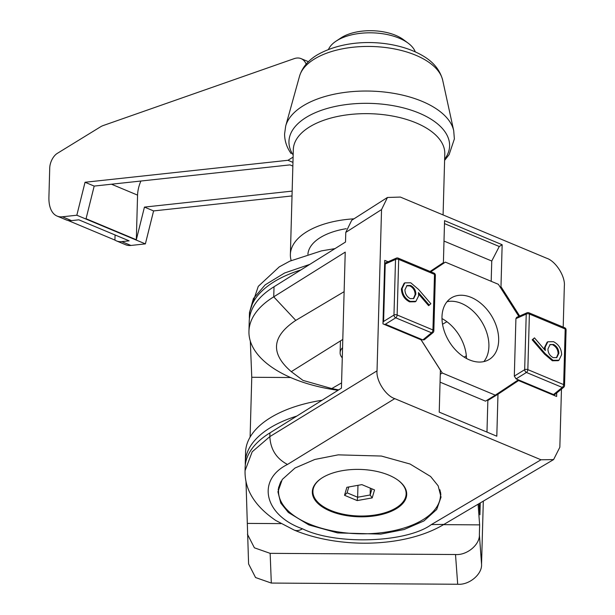 <?xml version="1.0" encoding="UTF-8"?>
<svg xmlns="http://www.w3.org/2000/svg" width="615" height="615" viewBox="0 0 615 615"><rect width="100%" height="100%" fill="white"/><g stroke="black" fill="none" stroke-linecap="round" stroke-linejoin="round"><path stroke-width="0.92" d="M309.806 264.373L284.599 272.999L265.18 284.853L253.418 298.567L249.475 312.558L258.269 286.359L279.233 266.91L289.719 261.198L321.468 250.874L334.983 248.621M322.114 400.25A115.043 57.741 -178.4 0 0 245.57 452.279L245.293 462.357A115.043 57.741 1.6 0 1 296.822 416.071M249.413 318.755L249.406 318.708A115.043 57.741 1.6 0 1 249.375 316.225A115.043 57.741 1.6 0 1 300.904 269.939M247.422 534.212L254.395 547.811L270.146 553.346L271.315 583.066L255.556 577.539L248.591 563.94L245.992 481.291M245.331 464.879L245.324 464.84A115.043 57.741 1.6 0 1 245.293 462.357M250.097 437.119L251.766 377.279L250.313 341.071M271.315 583.066L457.691 584.25L455.507 554.522C467.008 555.491 480.13 544.49 479.369 534.512L481.553 564.239L483.313 501.125M270.146 553.346L455.507 554.522M480.246 502.939L479.915 514.793L479.077 503.631M478.086 504.215L479.639 524.872L479.369 534.512M481.553 564.239C482.314 574.218 469.191 585.226 457.691 584.25M247.684 523.403L280.947 523.619M443.53 524.649L479.639 524.872M251.766 377.279L290.626 377.525M321.714 478.124A46.625 23.401 -178.4 0 0 312.92 491.3A46.625 23.401 -178.4 0 0 330.616 510.365A46.625 23.401 -178.4 0 0 379.547 514.163A46.625 23.401 -178.4 0 0 406.138 493.907L406.223 490.885A46.625 23.401 -178.4 0 0 406.223 490.693M406.138 493.907A46.625 23.401 -178.4 0 0 398.097 480.261M357.184 500.579L344.523 495.283L346.868 487.311L361.874 484.628L374.535 489.924L372.198 497.896L357.184 500.579L357.638 497.235L370.138 494.998L371.952 488.84M313.012 488.095A46.625 23.401 -178.4 0 0 313.004 488.279L312.92 491.3M370.33 488.164L370.138 494.998L372.198 497.896M357.968 485.327L357.638 497.235L347.083 492.823L348.797 486.965M344.523 495.283L347.083 492.823M312.974 492.776A47.209 23.693 1.6 0 1 312.466 490.278M396.537 508.582A47.209 23.693 1.6 0 1 343.708 515.109A47.209 23.693 1.6 0 1 312.328 491.792A47.209 23.693 1.6 0 1 322.498 477.632A47.209 23.693 1.6 0 1 375.327 471.105A47.209 23.693 1.6 0 1 406.707 494.429A47.209 23.693 1.6 0 1 396.537 508.582M281.24 481.038A81.011 40.667 -178.4 0 0 278.534 490.847A81.011 40.667 -178.4 0 0 309.276 523.965A81.011 40.667 -178.4 0 0 394.292 530.568A81.011 40.667 -178.4 0 0 440.501 495.367A81.011 40.667 -178.4 0 0 439.879 489.74M406.653 492.915A47.209 23.693 1.6 0 1 406.008 495.375M342.563 347.713A23.316 11.7 -178.4 0 0 340.118 352.718A23.316 11.7 -178.4 0 0 342.278 357.853M291.164 260.522A75.768 38.03 1.6 0 1 290.38 254.51A75.768 38.03 1.6 0 1 306.708 231.786A75.768 38.03 1.6 0 1 353.979 218.817M307.9 254.287A58.287 29.259 1.6 0 1 320.423 237.513A58.287 29.259 1.6 0 1 346.222 228.703M415.263 51.837A44.295 22.232 -178.4 0 0 408.168 43.173A44.295 22.232 -178.4 0 0 337.02 40.544A44.295 22.232 -178.4 0 0 336.051 41.159A44.295 22.232 -178.4 0 0 328.487 49.415M408.168 43.173L403.517 39.698A38.468 19.311 -178.4 0 0 341.732 37.415A38.468 19.311 -178.4 0 0 340.894 37.953L336.051 41.159M78.843 219.824L71.532 220.616A34.97 18.427 112.7 0 1 66.251 219.909L57.11 216.088A34.97 18.427 -67.3 0 0 62.392 216.788L76.829 215.227L145.378 243.886L130.941 245.454A34.97 18.427 112.7 0 1 125.66 244.747L116.527 240.926A34.97 18.427 -67.3 0 0 121.801 241.633L129.112 240.842L78.843 219.824M116.527 240.926A34.97 18.427 -67.3 0 1 114.928 240.081L115.067 234.968M140.897 181.025A23.316 12.285 -67.3 0 0 137.568 195.124L136.322 239.75L86.054 218.725L94.18 186.084L289.973 164.889L292.855 166.096M57.11 216.088A34.97 18.427 -67.3 0 1 48.916 197.146L49.73 167.926A11.654 6.142 112.7 0 1 57.241 153.412L100.476 126.859A23.316 12.285 112.7 0 1 102.982 125.621L294.062 58.679A28.559 15.052 -67.3 0 1 301.073 58.625L308.423 61.7M114.928 240.081L67.981 220.447M292.156 191.111L144.448 207.101L136.322 239.75M293.101 157.133L287.958 160.292L292.955 162.383M306.17 64.106A28.559 15.052 -67.3 0 0 301.073 58.625M144.448 207.101L153.589 210.922L145.378 243.886M76.829 215.227L85.039 182.263L94.18 186.084M292.017 195.939L153.589 210.922M85.039 182.263L287.958 160.292M338.027 390.287A115.043 57.741 1.6 0 1 292.602 378.371A115.043 57.741 1.6 0 1 248.952 331.339A115.043 57.741 1.6 0 1 273.736 296.837L345.23 252.112L341.433 388.157L269.939 432.891A115.043 57.741 -178.4 0 0 245.147 467.392L245.054 470.69L252.181 451.817L269.839 436.612L269.939 432.891M342.793 339.449L291.295 371.66L303.003 380.401L331.762 388.572L338.65 389.902M245.047 471.567L245.054 470.713M245.062 470.713C244.578 489.602 254.81 506.191 275.766 520.475L294.185 530.076A23.316 12.285 -67.3 0 0 302.488 528.8C335.544 545.221 406.446 542.907 431.338 524.595L540.992 459.782L394.753 398.635L287.489 464.448C276.373 458.606 270.492 449.327 269.839 436.612L377.033 370.837L381.538 209.592L345.784 232.393L345.515 242.033L274.021 286.759A115.043 57.741 -178.4 0 0 249.229 321.268L248.952 331.339M278.188 489.086A81.595 40.959 -178.4 0 0 278.526 491.208M308.891 524.941L288.358 512.472L280.786 503.108L277.926 491.823L282.254 479.469L295.008 468.03L314.819 459.459L338.181 454.854L381.385 456.046L410.059 464.018L430.6 476.487L438.172 485.858L441.032 497.135L436.696 509.489L423.95 520.936L404.132 529.507L380.77 534.112L337.566 532.913L308.891 524.941M331.762 388.572L341.579 382.891M442.539 324.251L446.905 321.714M441.985 318.578A36.139 24.785 -121.6 0 1 466.493 358.483M488.902 346.491A36.139 24.785 58.4 0 0 475.441 313.458A36.139 24.785 58.4 0 0 447.051 301.688A36.139 24.785 58.4 0 1 461.442 303.403A36.139 24.785 58.4 0 1 485.888 330.155A36.139 24.785 58.4 0 1 483.844 361.605A36.139 24.785 58.4 0 0 488.902 346.491M344.123 291.671L295.784 320.384C271.684 336.413 270.185 353.502 291.295 371.66M464.187 357.131L466.339 355.816M381.538 209.592L387.458 197.469L400.38 197.077L546.627 258.223C555.691 261.106 565.439 276.389 564.339 286.021L563.194 327.126M561.464 389.111L559.835 447.266L553.6 459.582L444.015 524.357C405.185 547.857 338.98 548.911 294.185 530.076M540.992 459.782L553.6 459.582M377.033 370.837C375.942 380.47 385.682 395.752 394.753 398.635M388.08 261.775L384.744 260.376L382.968 323.867L421.037 339.788L440.394 370.161L439.225 412.127L496.805 436.204L497.981 394.23L518.568 380.562L556.629 396.475L556.729 392.985M519.675 316.025L500.979 286.698L502.155 244.724L444.568 220.654L443.4 262.62L430.077 271.469M345.784 232.393L351.703 220.27L387.458 197.469M440.486 495.736A81.595 40.959 -178.4 0 0 440.878 494.006M431.338 524.595L443.93 524.403M491.185 281.293L491.754 261.021L443.999 241.057M486.972 432.091L487.856 400.45L518.568 380.562M487.856 400.45L497.981 394.23M444.491 223.599L499.265 246.5L502.155 244.724M499.265 246.5L491.754 261.021M500.21 287.174L500.979 286.698M402.333 331.962A5.827 3.998 -121.6 0 1 401.833 331.108L385.374 324.228L384.244 324.405M401.203 331.493L401.833 331.108L409.144 334.168A5.827 3.998 -121.6 0 1 408.621 334.583A5.827 3.998 -121.6 0 1 408.606 334.591L408.621 334.583M529.169 384.998L529.792 384.613A5.827 3.998 58.4 0 0 530.291 385.467M471.198 297.406A36.139 24.785 58.4 0 0 451.418 297.86A36.139 24.785 58.4 0 0 443.692 329.256A36.139 24.785 58.4 0 0 469.453 359.89A36.139 24.785 58.4 0 0 489.24 359.444A36.139 24.785 58.4 0 0 496.958 328.049A36.139 24.785 58.4 0 0 471.198 297.406M558.95 360.236L558.228 360.682L552.324 360.759L544.452 354.048L532.19 339.795L534.466 337.881L545.321 350.504L545.144 347.26L547.85 341.763L553.515 341.694C558.689 344.385 561.403 348.705 561.649 354.647L558.95 360.236L553.046 360.313L545.174 353.61L532.913 339.349L534.466 337.881M544.46 349.505L544.421 347.706L547.127 342.209L547.85 341.763M429.324 305.209L418.469 292.586L418.646 295.83L415.932 301.327L410.267 301.404C405.093 298.706 402.387 294.385 402.133 288.443L404.831 282.862L410.735 282.777L418.607 289.488L430.869 303.741L428.601 305.655L418.607 294.032M415.932 301.327L415.21 301.773L409.544 301.85C404.37 299.151 401.664 294.831 401.411 288.889L404.109 283.3L404.831 282.862M529.792 384.613L553.562 394.546L562.248 387.435L526.44 372.467L516.077 378.878L529.792 384.613M536.58 388.08L536.572 388.088A5.827 3.998 58.4 0 0 536.58 388.08A5.827 3.998 58.4 0 0 537.103 387.665M430.392 271.599L445.368 262.136L498.381 284.307L518.837 316.394M445.368 262.136L430.838 271.784M422.859 339.903L431.546 332.792A2.329 1.599 50.7 0 0 432.975 332.646L424.25 339.788L422.859 339.903L409.144 334.168M440.279 374.22L442.27 372.998L420.568 338.942L419.945 339.326M442.27 372.998L495.283 395.161L518.368 379.832M516.077 378.878L514.309 376.103L524.672 369.692A2.329 1.422 58.3 0 0 526.44 372.467A2.329 1.23 112.7 0 0 527.839 369.63L563.648 384.598L565.2 329.002L529.392 314.027L527.839 369.63A2.329 1.169 -178.4 0 0 524.672 369.692L526.225 314.096L515.916 318.647L514.309 376.103M515.916 318.647L516.654 317.363L527.009 312.781A2.329 1.584 66.2 0 0 526.225 314.096A2.329 1.169 -178.4 0 1 529.392 314.027A2.329 1.23 112.7 0 0 528.846 312.766A2.329 2.329 0 0 0 527.009 312.781M440.063 382.146L485.527 401.157L495.283 395.161M553.438 395.145L553.562 394.546M432.975 332.646A2.329 2.329 0 0 0 433.829 330.908A2.329 1.169 1.6 0 0 432.945 329.955A2.329 1.23 -67.3 0 1 431.546 332.792L395.737 317.817A2.329 1.23 -67.3 0 0 397.136 314.98L432.945 329.955L434.498 274.351L398.689 259.384L397.136 314.98A2.329 1.169 1.6 0 0 393.969 315.049L395.522 259.445L385.213 264.004L383.606 321.453L393.969 315.049A2.329 1.422 58.3 0 0 395.737 317.817L385.374 324.228M385.213 264.004L384.644 263.827M383.014 322.337L383.606 321.453M553.869 395.322L563.678 387.296A2.329 1.599 -129.3 0 1 562.248 387.435A2.329 1.23 112.7 0 0 563.648 384.598A2.329 1.169 -178.4 0 1 564.532 385.551L566.084 329.955A2.329 1.169 -178.4 0 0 565.2 329.002A2.329 1.23 112.7 0 0 564.655 327.733L528.846 312.766M395.522 259.445A2.329 1.584 -113.8 0 1 396.306 258.139A2.329 2.329 0 0 1 398.143 258.115A2.329 1.23 -67.3 0 1 398.689 259.384A2.329 1.169 1.6 0 0 395.522 259.445M415.848 294.085C415.763 290.157 414.003 287.282 410.566 285.452L406.992 285.537L404.939 289.765C405.031 293.724 406.784 296.684 410.197 298.629L413.726 298.529L415.848 294.085L415.125 294.531C415.04 290.603 413.28 287.728 409.844 285.89L406.63 285.791M402.133 288.443L401.411 288.889M410.267 301.404L409.544 301.85M413.357 298.721L415.125 294.531M410.566 285.452L409.844 285.89M547.942 349.005C548.027 352.933 549.787 355.816 553.223 357.646L556.79 357.561L558.843 353.325C558.751 349.366 556.998 346.414 553.592 344.469L550.056 344.569L547.942 349.005M532.913 339.349L532.19 339.795M553.046 360.313L552.324 360.759M545.144 347.26L544.421 347.706M553.592 344.469L549.71 344.815M556.429 357.746L558.12 353.771C558.028 349.812 556.275 346.86 552.87 344.907M558.843 353.325L558.12 353.771M293.163 155.018A80.357 40.336 1.6 0 1 306.27 117.357A80.357 40.336 1.6 0 1 408.591 109.339A80.357 40.336 1.6 0 1 444.637 159.247M444.607 160.384L449.127 154.603L454.37 138.944L453.716 130.695A84.686 42.512 -178.4 0 0 392.931 93.211A84.686 42.512 -178.4 0 0 303.149 105.826A84.686 42.512 -178.4 0 0 285.698 125.998L284.576 134.07C284.66 141.119 286.851 147.631 291.149 153.589M442.692 80.227A72.163 36.224 -178.4 0 0 390.894 48.293A72.163 36.224 -178.4 0 0 314.396 59.04A72.163 36.224 -178.4 0 0 299.52 76.229C302.242 67.458 308.13 60.37 317.179 54.943C349.282 36.523 396.89 40.075 423.374 56.111C433.652 62.223 440.094 70.264 442.692 80.227L453.716 130.695M290.38 254.51L293.317 149.599A75.768 38.03 1.6 0 1 309.645 126.874A75.768 38.03 1.6 0 1 394.423 116.404A75.768 38.03 1.6 0 1 444.791 153.835L443.084 214.935M137.568 195.124L111.469 184.208M121.801 241.633L130.941 245.454M62.392 216.788L71.532 220.616M287.489 464.448C256.078 480.038 264.327 515.447 302.488 528.8M295.784 320.384L273.736 296.837L274.021 286.759M433.952 273.091A2.329 1.23 -67.3 0 1 434.498 274.351A2.329 1.169 1.6 0 1 435.382 275.305A2.329 2.329 0 0 0 433.952 273.091L398.143 258.115M545.174 353.61L544.452 354.048M249.375 316.225L249.475 312.535M278.641 487.019L278.534 490.847M440.586 492.284L440.501 495.367M340.118 352.718L340.449 340.91M299.52 76.229L285.698 125.998M566.084 329.955A2.329 2.329 0 0 0 564.655 327.733M563.678 387.296A2.329 2.329 0 0 0 564.532 385.551M433.829 330.908L435.382 275.305M384.659 263.282L396.306 258.139"/></g></svg>
